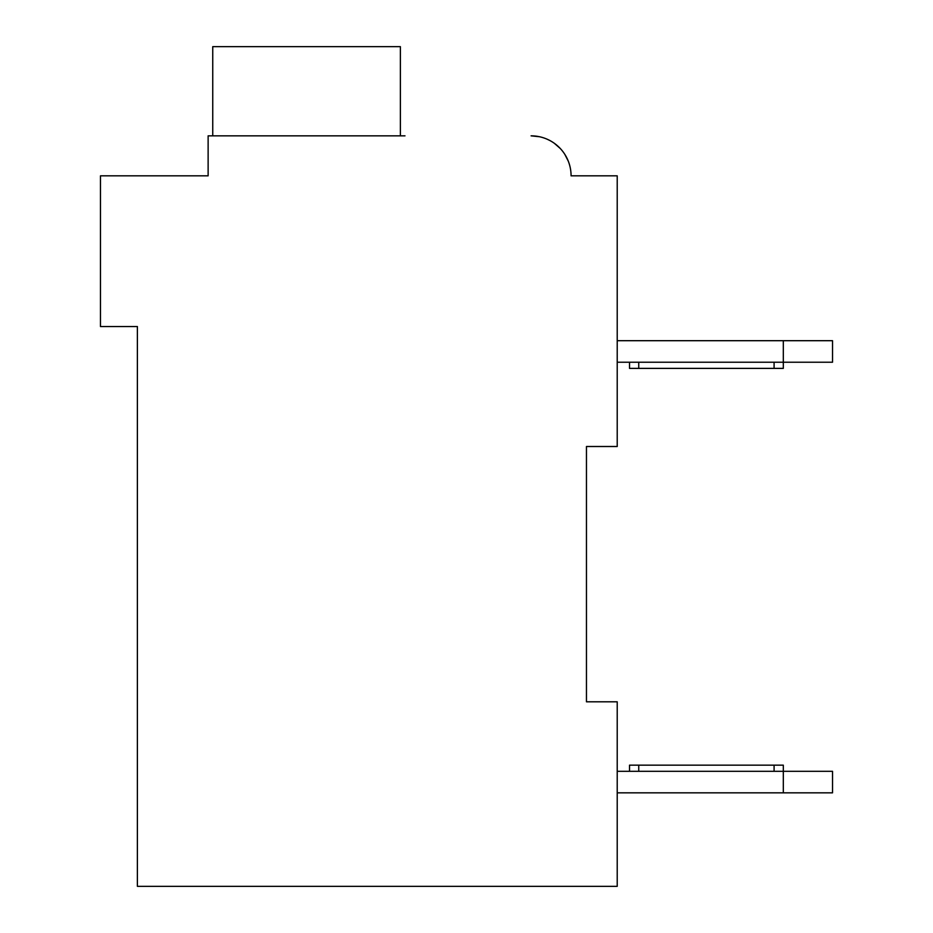 <?xml version="1.0" encoding="UTF-8"?>
<svg xmlns="http://www.w3.org/2000/svg" width="933" height="933" viewBox="0 0 933 933"><rect width="100%" height="100%" fill="white"/><g stroke="black" fill="none" stroke-linecap="round" stroke-linejoin="round"><path stroke-width="1.4" d="M131.238 175.836L208.129 175.836L100.472 175.836L100.472 326.55L137.384 326.55L137.384 886.35L617.214 886.35L617.214 701.803L586.46 701.803L586.46 446.51L586.46 701.803L586.46 446.51L617.214 446.51L617.214 175.836L571.078 175.836A39.991 39.991 0 0 0 531.087 135.845L539.367 136.719M617.214 340.697L783.312 340.697L783.312 362.226L617.214 362.226M783.312 340.697L832.528 340.697L832.528 362.226L783.312 362.226L783.312 368.383L638.743 368.383L638.743 362.226M832.528 771.311L832.528 792.84L783.312 792.84L783.312 771.311L832.528 771.311M617.214 792.84L783.312 792.84M629.518 771.311L629.518 765.165L783.312 765.165L783.312 771.311L617.214 771.311M629.518 362.226L629.518 368.383L638.743 368.383M547.274 139.262L549.304 140.242M554.319 143.285L560.22 148.44M564.862 154.423L568.244 161.059M580.303 175.836L571.078 175.836M404.98 135.845L208.129 135.845L208.129 175.836L208.129 154.307M400.374 135.845L400.374 46.65L212.747 46.65L212.747 135.845M774.087 765.165L774.087 771.311M638.743 765.165L638.743 771.311M774.087 368.383L774.087 362.226"/></g></svg>

